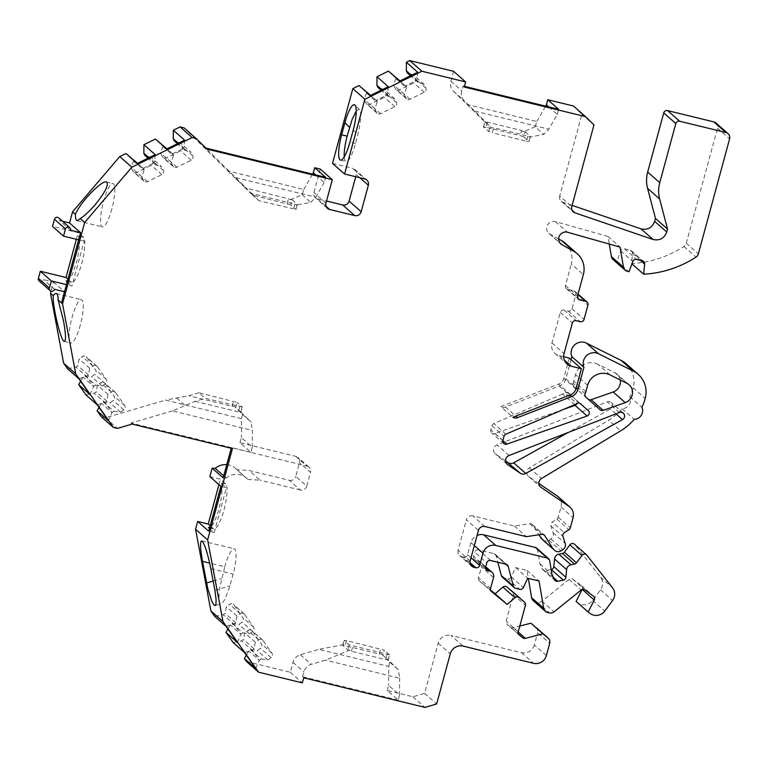 <?xml version="1.0" encoding="UTF-8"?>
<svg xmlns="http://www.w3.org/2000/svg" width="768" height="768" viewBox="0 0 768 768"><rect width="100%" height="100%" fill="white"/><g stroke="black" fill="none" stroke-linecap="round" stroke-linejoin="round"><path stroke-width="0.58" stroke-dasharray="3.84 2.88" d="M111.859 208.896A22.31 4.944 103.7 0 1 102.403 226.896A22.31 4.944 103.7 0 1 102.893 204.048A22.31 4.944 103.7 0 1 112.992 183.552A22.31 4.944 103.7 0 1 111.859 208.896M290.736 204.845L252.605 195.149L245.28 187.93L292.118 199.747L290.736 204.845L295.891 209.386L297.274 204.288L296.419 205.085L294.845 204.077L251.626 193.517L206.89 149.069M252.605 195.149L258.95 200.736L295.891 209.386M80.314 325.008A22.31 4.944 103.7 0 1 70.858 343.008A22.31 4.944 103.7 0 1 71.338 320.17A22.31 4.944 103.7 0 1 81.437 299.674A22.31 4.944 103.7 0 1 80.314 325.008M66.758 281.194L71.789 282.422A23.366 5.184 103.7 0 0 82.042 262.262A23.366 5.184 103.7 0 0 83.424 237.312L78.163 232.685L52.512 226.416M67.392 281.165L72.384 274.483L77.338 259.709L79.747 244.31L78.394 236.083L84.154 241.162L71.981 285.984L66.451 284.63M78.624 239.818L84.154 241.162M67.92 279.206L71.251 282.134L67.334 281.184M67.219 281.789L71.981 285.984M71.789 282.422A23.366 5.184 103.7 0 1 71.251 282.134M76.378 239.261L78.163 232.685M209.846 476.64L220.416 479.222L225.667 483.85A23.366 5.184 103.7 0 1 224.285 508.8A23.366 5.184 103.7 0 1 214.032 528.96A23.366 5.184 103.7 0 1 213.494 528.662L210.163 525.744M209.462 528.326L214.224 532.522L208.694 531.168M213.494 528.662L209.626 527.722A23.366 5.184 -76.3 0 0 219.59 506.237A23.366 5.184 -76.3 0 0 220.637 482.621L226.406 487.699L220.867 486.355M563.923 409.258L494.784 433.498L502.848 440.602M214.224 532.522L226.406 487.699M239.981 442.733L241.373 437.635L252.269 447.235L250.886 452.333L239.981 442.733L295.834 456.365A5.309 5.146 -48.6 0 1 299.472 462.691L295.738 476.438L306.758 486.144L310.502 472.397L299.472 462.691M295.834 456.365L306.854 466.08L231.389 447.648L231.216 448.272M232.435 448.57L231.389 447.648M250.886 452.333L131.002 423.053L132.173 424.08M359.827 177.734L356.285 174.614A5.309 5.146 131.4 0 0 352.637 168.298L364.714 178.925M332.515 163.382L352.637 168.298M377.117 102.346L374.774 108.73L376.426 112.301A3.187 3.091 -48.6 0 0 380.582 113.722L394.906 106.675A3.187 3.091 -48.6 0 0 396.451 102.461L394.79 98.89L388.502 96.749L387.562 94.733L376.176 100.33L377.117 102.346L366.509 93.005L365.539 90.912M366.509 93.005L364.166 99.389L365.827 102.96A3.187 3.091 -48.6 0 0 369.974 104.381L384.298 97.334A3.187 3.091 -48.6 0 0 385.843 93.12L384.182 89.549L377.894 87.408M406.522 87.878L404.189 94.272L405.84 97.843A3.187 3.091 -48.6 0 0 409.987 99.254L424.31 92.218A3.187 3.091 -48.6 0 0 425.856 88.003L424.205 84.432L417.907 82.282L416.976 80.266L405.59 85.872L406.522 87.878L395.914 78.538L394.954 76.454M395.914 78.538L393.581 84.931L395.232 88.502A3.187 3.091 -48.6 0 0 399.379 89.914L413.712 82.877A3.187 3.091 -48.6 0 0 415.248 78.662L413.597 75.091L407.299 72.941M453.562 71.29L450.874 81.206A10.618 10.291 131.4 0 0 453.504 91.248L485.424 122.467L487.363 122.15L521.568 130.502L523.402 131.741L535.2 126.768L543.85 134.39L529.488 137.098L527.914 136.09L493.699 127.738L491.51 127.824L464.41 100.858A10.618 10.291 -48.6 0 1 461.779 90.806L463.085 85.987L464.256 87.024M535.2 126.768L536.822 121.498L466.867 104.41M536.822 121.498L545.626 106.147M573.427 105.994L581.894 114.336L559.699 196.032L571.766 206.659M572.122 205.363L562.906 202.224A5.309 5.146 -48.6 0 1 559.699 196.032M716.006 123.014A5.318 5.146 -48.6 0 1 717.523 128.237L686.285 243.216A5.309 5.146 -48.6 0 1 683.952 246.48A106.224 102.883 -48.6 0 1 631.594 263.578L631.93 263.866M613.027 259.536A5.309 5.146 -48.6 0 0 615.149 260.65L616.982 261.091L620.726 250.858A3.187 3.091 -48.6 0 1 624.49 248.803L630.259 250.214A3.187 3.091 -48.6 0 1 632.544 253.469L631.594 263.578M558.672 238.982L549.946 234.125A6.893 6.672 131.4 0 1 555.389 221.606L607.968 236.448L609.254 244.042M565.19 243.13A21.245 20.573 -48.6 0 1 571.277 263.99L583.344 274.618M563.664 356.688L559.258 355.613A10.618 10.291 -48.6 0 1 551.962 342.97L560.266 312.413A3.187 3.091 -48.6 0 1 564.115 310.09L568.138 311.078A3.187 3.091 -48.6 0 0 571.987 308.755L575.866 294.499A3.187 3.091 -48.6 0 0 573.677 290.707L567.638 289.229A3.187 3.091 -48.6 0 1 565.45 285.437L571.277 263.99M569.318 358.07L563.827 378.269A8.496 8.227 -48.6 0 1 558.586 384.106L500.813 406.618L512.89 417.245M571.056 359.587L565.843 378.758A10.618 10.291 -48.6 0 1 559.286 386.054L505.45 407.03A5.309 5.146 -48.6 0 1 500.813 406.618M626.141 363.782A24.432 23.664 -48.6 0 1 633.139 387.773A53.107 51.446 -48.6 0 1 629.856 396.682A8.496 8.227 -48.6 0 1 622.118 408.691A53.107 51.446 -48.6 0 1 608.621 420.182L620.688 430.819M538.848 483.466L528.97 476.736A5.309 5.146 -48.6 0 1 529.411 467.904L608.621 420.182M557.981 496.579A10.618 10.291 -48.6 0 1 561.014 507.005L558.25 517.2A3.187 3.091 -48.6 0 1 556.867 519.091L552.221 522.106L564.288 532.742M542.707 539.837A5.309 5.146 -48.6 0 0 548.957 540.221L550.896 538.954A5.309 5.146 -48.6 0 0 553.133 532.838L550.877 525.782A3.187 3.091 -48.6 0 1 552.221 522.106M484.867 526.512L472.79 515.875L514.291 526.013L529.709 523.728A3.187 3.091 -48.6 0 1 532.742 525.101L538.81 534.797M472.79 515.875A5.309 5.146 131.4 0 0 466.378 519.744L478.454 530.381M470.15 560.938L458.074 550.301L466.378 519.744M458.074 550.301A5.309 5.146 131.4 0 0 461.722 556.618L470.304 564.182M469.968 562.608L463.738 557.117L461.722 556.618M463.738 557.117A3.187 3.091 131.4 0 0 467.587 554.794L470.909 542.573A10.618 10.291 -48.6 0 1 477.082 535.44M536.582 548.102A3.187 3.091 -48.6 0 1 537.571 549.869L549.638 560.506M551.174 569.53L545.674 570.634A3.187 3.091 -48.6 0 1 542.304 568.954L539.942 563.866L537.571 549.869M574.493 544.253A3.187 3.091 -48.6 0 1 574.867 544.646L586.944 555.274M576.106 601.411L578.054 602.842A10.618 10.291 -48.6 0 0 592.685 600.413L600.49 589.91A10.618 10.291 -48.6 0 0 600.47 577.162L574.867 544.646M533.261 600.653A5.309 5.146 -48.6 0 0 535.382 601.766L537.418 602.266A5.309 5.146 -48.6 0 0 541.987 601.21L569.069 579.408A3.187 3.091 -48.6 0 1 572.88 579.274L581.328 585.475A3.187 3.091 -48.6 0 1 582.202 589.392L582.163 589.478M502.234 577.027A3.187 3.091 -48.6 0 0 503.51 577.69L507.638 578.698A3.187 3.091 -48.6 0 0 511.296 576.902L515.626 567.61L526.982 570.384L528.346 578.4M490.656 560.506L478.579 549.878L493.939 553.632A3.187 3.091 -48.6 0 1 496.138 555.792L497.837 562.262M478.579 549.878A3.187 3.091 131.4 0 0 474.73 552.192L486.806 562.829M485.693 566.899L473.626 556.272L474.73 552.192M473.626 556.272A3.187 3.091 131.4 0 0 475.814 560.064L485.789 568.848M485.606 567.408L477.821 560.554L475.814 560.064M477.821 560.554A5.309 5.146 -48.6 0 1 481.469 566.87L493.546 577.507M490.579 588.403L478.512 577.776L481.469 566.87M478.512 577.776A3.187 3.091 131.4 0 0 479.501 580.973L490.589 590.074M512.525 591.619A3.187 3.091 -48.6 0 1 513.36 594.672L506.179 621.13A3.187 3.091 131.4 0 0 507.168 624.326L519.082 634.819M518.554 634.147L507.168 624.326M510.576 627.13A3.187 3.091 131.4 0 0 513.293 627.715L519.802 626.045M536.227 627.59A5.309 5.146 -48.6 0 1 537.619 632.698L549.696 643.325M546.365 655.574L534.298 644.947L537.619 632.698M534.298 644.947A10.618 10.291 -48.6 0 1 521.462 652.675L451.027 635.472L463.104 646.099M387.264 690.499L388.646 685.402L399.552 695.002L398.17 700.099L387.264 690.499L412.915 696.758L424.579 693.341L438.202 643.2A10.618 10.291 -48.6 0 1 451.027 635.472M246.518 661.555L290.285 672.24L292.982 662.333A10.618 10.291 -48.6 0 1 300.413 654.749L318.816 649.344L388.771 666.422L388.646 685.402M261.226 658.954L267.84 659.952L271.104 657.59A3.187 3.091 -48.6 0 0 271.901 653.194L262.944 640.464A3.187 3.091 -48.6 0 0 258.595 639.802L255.322 642.163L254.112 648.835L252.269 650.17L259.382 660.288L261.226 658.954L250.627 649.613L248.717 650.995L246.326 655.162M250.627 649.613L257.232 650.611L260.496 648.25A3.187 3.091 -48.6 0 0 261.293 643.853L252.346 631.123A3.187 3.091 -48.6 0 0 247.987 630.461L244.723 632.832L243.514 639.494L241.603 640.877L233.174 642.576M242.851 632.822L249.456 633.821L252.72 631.459A3.187 3.091 -48.6 0 0 253.517 627.062L244.57 614.333A3.187 3.091 -48.6 0 0 240.211 613.67L236.947 616.032L235.738 622.704L233.894 624.038L241.008 634.157L242.851 632.822L232.243 623.482L230.333 624.864L227.942 629.03M232.243 623.482L238.848 624.48L242.112 622.118A3.187 3.091 -48.6 0 0 242.918 617.722L233.962 604.992A3.187 3.091 -48.6 0 0 229.603 604.33L226.339 606.691L225.13 613.363L223.219 614.746L214.79 616.445M218.938 484.646L220.416 479.222M226.762 464.669A15.936 15.437 -48.6 0 1 235.469 468.374A15.936 15.437 -48.6 0 1 236.803 469.709L247.824 479.414A15.936 15.437 131.4 0 0 246.49 478.08A15.936 15.437 131.4 0 0 226.214 478.061L223.171 477.869M306.758 486.144A5.309 5.146 -48.6 0 1 300.346 490.013L289.325 480.307L249.082 470.477L236.803 469.709M289.325 480.307A5.309 5.146 131.4 0 0 295.738 476.438M101.328 416.794L105.35 417.782L165.533 400.109L241.498 418.656L241.373 437.635M113.942 411.216L120.547 412.224L123.821 409.853A3.187 3.091 -48.6 0 0 124.618 405.456L115.661 392.726A3.187 3.091 -48.6 0 0 111.302 392.064L108.038 394.435L106.829 401.107L104.986 402.442L112.099 412.55L113.942 411.216L103.334 401.875L101.424 403.258L99.034 407.434M103.334 401.875L109.939 402.883L113.213 400.512A3.187 3.091 -48.6 0 0 114.01 396.115L105.053 383.386A3.187 3.091 -48.6 0 0 100.704 382.723L97.43 385.094L96.221 391.766L94.31 393.149L85.882 394.848M95.558 385.085L102.173 386.093L105.437 383.722A3.187 3.091 -48.6 0 0 106.234 379.325L97.277 366.595A3.187 3.091 -48.6 0 0 92.928 365.933L89.654 368.304L88.445 374.976L86.602 376.31L93.715 386.419L95.558 385.085L84.96 375.744L83.05 377.126L80.659 381.302M84.96 375.744L91.565 376.752L94.829 374.381A3.187 3.091 -48.6 0 0 95.626 369.984L86.678 357.254A3.187 3.091 -48.6 0 0 82.32 356.592L79.056 358.963L77.846 365.635L75.936 367.018L67.507 368.717M39.158 280.954A2.659 2.573 131.4 0 0 43.43 279.571L53.491 282.038L51.014 291.149M62.525 221.242L59.482 220.502A2.659 2.573 131.4 0 0 58.723 217.891M137.27 163.469L143.098 168.211L144.058 170.294L133.45 160.954L132.48 158.87M133.45 160.954L131.117 167.347L132.768 170.909A3.187 3.091 -48.6 0 0 136.915 172.33L151.238 165.283A3.187 3.091 -48.6 0 0 152.784 161.069L151.133 157.498L144.835 155.357M166.685 149.011L172.502 153.754L173.462 155.827L162.864 146.496L161.894 144.403M162.864 146.496L160.522 152.88L162.173 156.451A3.187 3.091 -48.6 0 0 166.33 157.872L180.653 150.826A3.187 3.091 -48.6 0 0 182.189 146.611L180.538 143.04L174.24 140.89M290.333 199.728L302.131 194.755L303.763 189.485L227.798 170.938L184.109 127.891M303.763 189.485L312.557 174.134M320.237 169.075L313.872 192.499A5.309 5.146 131.4 0 0 317.52 198.816L326.515 201.014M356.285 174.614L355.709 176.726M577.008 403.45A3.187 3.091 131.4 0 0 576.202 400.013L568.464 393.178A3.187 3.091 131.4 0 0 564.835 392.87L576.902 403.507M574.666 404.64L562.589 394.013A19.123 18.518 131.4 0 0 564.835 392.87M562.589 394.013L493.795 423.562A3.187 3.091 131.4 0 0 491.923 425.712L490.819 429.792A3.187 3.091 131.4 0 0 494.784 433.498M585.178 393.802L573.101 383.174A3.187 3.091 131.4 0 0 573.898 386.64L588.058 399.149A3.187 3.091 131.4 0 0 588.058 399.158A3.187 3.091 131.4 0 0 588.384 399.408M610.022 374.89L597.946 364.262L614.87 372.71A10.618 10.291 -48.6 0 1 620.275 380.016M597.946 364.262A15.936 15.437 131.4 0 0 575.53 374.688L573.782 381.13A19.123 18.518 131.4 0 1 573.101 383.174M505.613 460.829L495.725 454.099A5.309 5.146 -48.6 0 1 496.992 444.864L607.296 401.885A3.974 3.85 -48.6 0 1 610.426 408.96L568.301 432.413M223.718 475.862L226.214 478.061M247.824 479.414L260.102 480.182L249.082 470.477M300.346 490.013L260.102 480.182M306.854 466.08A5.309 5.146 -48.6 0 1 310.502 472.397M398.17 700.099L302.573 676.752L303.744 677.789M412.915 696.758L424.992 707.395M389.482 654.749L349.229 644.918L344.074 640.378L346.502 640.589L384.326 650.208L382.944 655.306L388.099 659.837L389.482 654.749L384.326 650.208M581.894 114.336L593.962 124.973M686.285 243.216L698.362 253.853M616.982 261.091L629.05 271.728M607.968 236.448L620.045 247.085M629.856 396.682L641.923 407.309M622.118 408.691L634.195 419.328M514.291 526.013L526.358 536.65M539.942 563.866L552.019 574.493M526.982 570.384L539.059 581.021M515.626 567.61L527.693 578.246M424.579 693.341L436.656 703.968M290.285 672.24L302.362 682.877M302.573 676.752L303.888 671.942A10.618 10.291 131.4 0 1 311.309 664.349L325.68 660.134L349.632 650.035L351.456 651.274L385.67 659.626L387.6 659.309L398.381 669.792L399.658 678.202L325.68 660.134M105.35 417.782L117.427 428.41M53.491 282.038L64.512 291.744M54.451 289.286L43.43 279.571M70.502 230.208L59.482 220.502M227.798 170.938L245.28 187.93M464.438 86.323L463.085 85.987M242.198 406.982L205.267 398.342L198.922 392.755L237.043 402.442L235.661 407.539L240.816 412.07L242.198 406.982L237.043 402.442M523.402 131.741L525.187 131.76L523.795 136.858L520.186 135.59L521.568 130.502M487.363 122.15L485.971 127.238L520.186 135.59M485.971 127.238L483.552 127.027L488.707 131.568L492.317 132.826L493.699 127.738M527.914 136.09L526.531 141.178L492.317 132.826M526.531 141.178L529.008 141.494L530.381 136.445L529.488 137.098M523.795 136.858L528.95 141.398M237.312 642.355L240.95 634.205L230.333 624.864M226.09 626.4L233.837 624.096L223.219 614.746M235.738 622.704L225.13 613.363M236.947 616.032L226.339 606.691M249.456 633.821L238.848 624.48M255.696 668.486L259.325 660.336L248.717 650.995M244.474 652.531L252.211 650.227L241.603 640.877M267.84 659.952L257.232 650.611M255.322 642.163L244.723 632.832M254.112 648.835L243.514 639.494M90.029 394.618L93.658 386.477L83.05 377.126M78.806 378.662L86.544 376.358L75.936 367.018M88.445 374.976L77.846 365.635M89.654 368.304L79.056 358.963M102.173 386.093L91.565 376.752M108.403 420.749L112.042 412.608L101.424 403.258M97.181 404.803L104.928 402.49L94.31 393.149M120.547 412.224L109.939 402.883M108.038 394.435L97.43 385.094M106.829 401.107L96.221 391.766M143.126 168.278L154.512 162.682L155.443 164.698L161.731 166.838L151.133 157.498M144.058 170.294L141.715 176.688L143.376 180.25A3.187 3.091 -48.6 0 0 147.523 181.67L161.846 174.624A3.187 3.091 -48.6 0 0 163.392 170.41L161.731 166.838M155.222 154.646L154.483 162.614L148.934 157.738M143.098 168.211L137.549 163.334M141.715 176.688L131.117 167.347M155.443 164.698L148.042 158.179M172.531 153.821L183.917 148.224L184.848 150.23L191.146 152.381L180.538 143.04M173.462 155.827L171.13 162.221L172.781 165.792A3.187 3.091 -48.6 0 0 176.928 167.213L191.261 160.166A3.187 3.091 -48.6 0 0 192.797 155.952L191.146 152.381M184.637 140.179L183.888 148.157L178.349 143.27M184.848 150.23L177.446 143.712M171.13 162.221L160.522 152.88M172.502 153.754L166.963 148.867M388.282 86.688L387.542 94.666L381.994 89.779M370.33 95.52L376.157 100.262L370.608 95.376M388.502 96.749L381.091 90.221M394.79 98.89L384.182 89.549M374.774 108.73L364.166 99.389M417.686 72.23L416.947 80.208L411.398 75.322M399.734 81.053L405.562 85.805L400.013 80.918M404.189 94.272L393.581 84.931M424.205 84.432L413.597 75.091M417.907 82.282L410.506 75.763M315.686 174.902L324.221 182.41L325.603 177.322M324.221 182.41L315.754 197.184L310.781 202.378L296.419 205.085M235.776 177.648L315.754 197.184M292.118 199.747L297.274 204.288M251.626 193.517L258.95 200.736M302.131 194.755L310.781 202.378M252.269 447.235L252.384 430.435L172.397 410.899L195.168 401.309L205.267 398.342M198.922 392.755L188.822 395.722L165.533 400.109M235.661 407.539L234.24 406.186L232.051 406.272L188.822 395.722M241.498 418.656L242.458 414.403L234.24 406.186M242.458 414.403L251.107 422.026L252.384 430.435M195.168 401.309L238.397 411.859L240.326 411.542L251.107 422.026M240.326 411.542L240.816 412.07M172.397 410.899L131.002 423.053M483.552 127.027L484.934 121.93L490.09 126.47L488.707 131.568M525.187 131.76L530.342 136.301M491.51 127.824L490.09 126.47M484.934 121.93L485.424 122.467M548.755 106.915L557.29 114.422L548.822 129.197L543.85 134.39M557.29 114.422L558.672 109.334M474.835 111.13L548.822 129.197M382.944 655.306L381.514 653.952L379.325 654.038L345.12 645.686L343.546 644.678L342.691 645.475L347.846 650.016L349.632 650.035M388.771 666.422L389.731 662.17L381.514 653.952M389.731 662.17L398.381 669.792M387.6 659.309L388.099 659.837M399.552 695.002L399.658 678.202M343.546 644.678L318.816 649.344M356.218 111.216L358.781 109.296L359.597 109.67L360.672 112.541L360.835 117.36L358.829 130.896L355.488 143.482A22.31 4.944 103.7 0 1 346.032 161.491A22.31 4.944 103.7 0 1 344.237 156.864M353.232 130.08L357.888 134.669M224.794 566.794A22.31 4.944 103.7 0 1 234.25 548.794A22.31 4.944 103.7 0 1 233.126 574.128L229.584 587.117L224.976 599.251L222.662 602.746L221.126 603.859L219.955 603.61L218.813 600.672L219.293 589.498L224.794 566.794L209.683 563.107M213.149 581.04L221.597 578.554M214.896 590.304L229.93 585.888M83.424 237.312L78.394 236.083M225.667 483.85L220.637 482.621M562.906 202.224L572.102 210.317M559.258 355.613L564.346 360.086M565.843 378.758L576.182 387.869M576.202 400.013L580.272 403.603M580.531 403.805L568.464 393.178L580.541 403.805M505.862 434.198L493.795 423.562M573.898 386.64L585.974 397.277M585.859 391.766L573.782 381.13M587.606 385.325L575.53 374.688M626.947 383.338L614.87 372.71M491.923 425.712L504 436.349M717.523 128.237L729.6 138.864M683.952 246.48L696.029 257.117M632.544 253.469L640.387 260.371M630.259 250.214L642.326 260.851M624.49 248.803L636.557 259.44M620.726 250.858L632.794 261.494M615.149 260.65L627.226 271.277M549.946 234.125L559.949 242.928M565.45 285.437L577.517 296.064M567.638 289.229L577.613 298.013M573.677 290.707L577.958 294.47M575.866 294.499L587.933 305.126M571.987 308.755L584.064 319.392M568.138 311.078L580.214 321.706M564.115 310.09L576.192 320.726M560.266 312.413L572.342 323.04M551.962 342.97L564.038 353.597M633.139 387.773L645.216 398.41M529.411 467.904L541.478 478.531M528.97 476.736L540.115 486.547M561.014 507.005L573.091 517.642M558.25 517.2L570.317 527.837M556.867 519.091L568.944 529.718M550.877 525.782L562.954 536.41M553.133 532.838L565.21 543.475M550.896 538.954L562.973 549.59M548.957 540.221L561.024 550.848M532.742 525.101L543.523 534.605M529.709 523.728L541.786 534.355M467.587 554.794L471.005 557.798M470.909 542.573L474.326 545.578M542.304 568.954L554.371 579.59M545.674 570.634L553.373 577.411M600.47 577.162L612.538 587.789M600.49 589.91L612.566 600.538M592.685 600.413L604.762 611.05M578.054 602.842L590.131 613.478M581.328 585.475L593.395 596.112M572.88 579.274L584.957 589.91M569.069 579.408L581.146 590.035M541.987 601.21L554.054 611.846M537.418 602.266L549.494 612.893M535.382 601.766L547.459 612.394M511.296 576.902L523.373 587.53M507.638 578.698L519.715 589.325M503.51 577.69L515.587 588.317M496.138 555.792L505.651 564.173M493.939 553.632L506.016 564.259M479.501 580.973L491.424 591.466M518.246 631.757L506.179 621.13M513.36 594.672L525.437 605.309M513.293 627.715L518.189 632.026M521.462 652.675L533.539 663.302M438.202 643.2L450.278 653.837M292.982 662.333L303.888 671.942M236.122 179.03L244.646 186.538M325.949 203.126L313.872 192.499M317.52 198.816L326.102 206.371M450.874 81.206L461.779 90.806M509.069 455.491L496.992 444.864M506.87 463.92L495.725 454.099M619.373 412.522L607.296 401.885M615.974 413.846L610.426 408.96M502.896 440.429L490.819 429.792M575.904 388.906L563.827 378.269M570.662 394.742L558.586 384.106M559.286 386.054L569.606 395.146M505.45 407.03L515.77 416.122M240.211 613.67L229.603 604.33M244.57 614.333L233.962 604.992M253.517 627.062L242.918 617.722M252.72 631.459L242.112 622.118M271.104 657.59L260.496 648.25M271.901 653.194L261.293 643.853M262.944 640.464L252.346 631.123M258.595 639.802L247.987 630.461M92.928 365.933L82.32 356.592M97.277 366.595L86.678 357.254M106.234 379.325L95.626 369.984M105.437 383.722L94.829 374.381M123.821 409.853L113.213 400.512M124.618 405.456L114.01 396.115M115.661 392.726L105.053 383.386M111.302 392.064L100.704 382.723M143.376 180.25L132.768 170.909M147.523 181.67L136.915 172.33M161.846 174.624L151.238 165.283M163.392 170.41L152.784 161.069M192.797 155.952L182.189 146.611M191.261 160.166L180.653 150.826M176.928 167.213L166.33 157.872M172.781 165.792L162.173 156.451M396.451 102.461L385.843 93.12M394.906 106.675L384.298 97.334M380.582 113.722L369.974 104.381M376.426 112.301L365.827 102.96M405.84 97.843L395.232 88.502M409.987 99.254L399.379 89.914M424.31 92.218L413.712 82.877M425.856 88.003L415.248 78.662M287.117 203.578L288.509 198.49M294.845 204.077L293.462 209.165M176.63 398.016L185.146 405.523M232.051 406.272L233.434 401.184M239.779 406.771L238.397 411.859M453.504 91.248L464.41 100.858M342.691 645.475L344.074 640.378M349.229 644.918L347.846 650.016M300.413 654.749L311.309 664.349M379.325 654.038L380.707 648.95M346.502 640.589L345.12 645.686M387.053 654.538L385.67 659.626M351.456 651.274L352.848 646.176M355.488 143.482L349.958 142.138M210.826 568.685L233.126 574.128M555.389 221.606L567.456 232.243M209.002 527.731L214.032 528.96M235.469 468.374L246.49 478.08M308.976 467.184L297.955 457.478M561.216 201.245L573.293 211.872M631.536 250.877L643.603 261.514M566.362 288.566L578.438 299.194M574.954 291.37L578.054 294.106M555.005 353.395L567.082 364.032M528.48 476.352L540.547 486.989M532.176 524.448L544.253 535.075M543.043 569.942L555.12 580.579M581.53 585.648L593.606 596.275M495.216 554.294L507.293 564.922M327.466 208.349L315.389 197.712M471.667 566.15L459.6 555.514M486.605 570.029L474.538 559.402M479.952 561.658L485.741 566.755M479.424 580.906L491.501 591.533M507.091 624.259L519.158 634.886M507.312 464.352L495.235 453.725M623.318 413.184L611.242 402.557M629.088 384.778L617.011 374.15M503.808 443.558L491.731 432.922M77.251 220.752L102.403 226.896M106.445 181.958L112.992 183.552M64.32 341.414L70.858 343.008M56.285 293.53L81.437 299.674M244.099 613.805L233.491 604.464M262.474 639.936L251.875 630.595M96.806 366.077L86.208 356.736M115.19 392.208L104.582 382.867M144.115 181.248L133.507 171.907M173.52 166.781L162.912 157.45M377.174 113.299L366.566 103.958M406.579 98.832L395.971 89.491M340.502 160.138L346.032 161.491M359.597 109.67L354.941 105.082M354.768 169.402L366.835 180.029M201.725 540.845L234.25 548.794M215.136 605.626L221.126 603.869M388.166 659.894L389.539 654.845M342.653 645.331L344.016 640.282M240.883 412.128L242.256 407.078M295.949 209.482L297.322 204.432M483.494 126.931L484.867 121.882M529.008 141.494L530.381 136.445M548.813 233.328L560.88 243.955"/><path stroke-width="1.15" d="M54.451 219.274L65.472 228.979A2.659 2.573 -48.6 0 1 69.744 227.597L58.723 217.891A2.659 2.573 131.4 0 0 54.451 219.274L52.512 226.416L63.533 236.131L78.624 239.818L66.451 284.63L51.35 280.944L49.421 288.058A2.659 2.573 -48.6 0 0 50.179 290.659L39.158 280.954A2.659 2.573 131.4 0 1 38.4 278.342L49.421 288.058M51.35 280.944L40.33 271.238L65.99 277.507L67.92 279.206M67.334 281.184L66.221 280.906L67.219 281.789M65.99 277.507L76.378 239.261M210.163 525.744L208.234 524.045L197.674 521.462L208.694 531.168L220.867 486.355L209.846 476.64L212.15 468.163L223.171 477.869L231.216 448.272M208.454 527.443A23.366 5.184 -76.3 0 0 209.002 527.731A23.366 5.184 -76.3 0 0 209.635 527.722L208.454 527.434L209.462 528.326M587.107 415.997L506.861 444.125A3.187 3.091 -48.6 0 1 502.896 440.429L504 436.349A3.187 3.091 -48.6 0 1 505.862 434.198L574.666 404.64A19.123 18.518 -48.6 0 0 576.902 403.507A3.187 3.091 -48.6 0 1 580.541 403.805L588.269 410.64A3.187 3.091 -48.6 0 1 587.107 415.997L575.03 405.36L563.923 409.258M137.549 163.334L125.971 153.514L119.77 156.566L72.566 211.843L69.542 222.96L80.563 232.666L78.624 239.818M80.563 232.666L70.502 230.208A2.659 2.573 -48.6 0 0 69.744 227.597M65.472 228.979L63.533 236.131M640.387 260.371L644.621 264.096A3.187 3.091 -48.6 0 0 642.326 260.851L636.557 259.44A3.187 3.091 -48.6 0 0 632.794 261.494L629.05 271.728L627.226 271.277A5.309 5.146 -48.6 0 1 623.462 267.226L620.045 247.085L567.456 232.243A6.893 6.672 131.4 0 0 562.022 244.762L573.782 251.299A21.245 20.573 -48.6 0 1 577.267 253.766A21.245 20.573 -48.6 0 1 583.344 274.618L577.517 296.064A3.187 3.091 -48.6 0 0 579.706 299.866L585.744 301.334A3.187 3.091 -48.6 0 1 587.933 305.126L584.064 319.392A3.187 3.091 -48.6 0 1 580.214 321.706L576.192 320.726A3.187 3.091 -48.6 0 0 572.342 323.04L564.038 353.597A10.618 10.291 -48.6 0 0 571.334 366.24L581.395 368.698L575.904 388.906A8.496 8.227 -48.6 0 1 570.662 394.742L512.89 417.245A5.309 5.146 -48.6 0 0 517.517 417.667L571.363 396.691A10.618 10.291 -48.6 0 0 577.92 389.395L583.92 367.306A10.618 10.291 -48.6 0 1 598.512 353.741L633.293 371.107A24.432 23.664 -48.6 0 1 638.218 374.419A24.432 23.664 -48.6 0 1 645.216 398.41A53.107 51.446 -48.6 0 1 641.923 407.309A8.496 8.227 -48.6 0 1 634.195 419.328A53.107 51.446 -48.6 0 1 620.688 430.819L541.478 478.531A5.309 5.146 -48.6 0 0 541.037 487.363L569.069 506.448A10.618 10.291 -48.6 0 1 573.091 517.642L570.317 527.837A3.187 3.091 -48.6 0 1 568.944 529.718L564.288 532.742A3.187 3.091 -48.6 0 0 562.954 536.41L565.21 543.475A5.309 5.146 -48.6 0 1 562.973 549.59L561.024 550.848A5.309 5.146 -48.6 0 1 554.64 550.339L552.931 548.707L544.81 535.738A3.187 3.091 -48.6 0 0 541.786 534.355L526.358 536.65L484.867 526.512A5.309 5.146 -48.6 0 0 478.454 530.381L470.15 560.938A5.309 5.146 -48.6 0 0 473.798 567.254L475.814 567.744L469.968 562.608M644.621 264.096L643.67 274.205A106.224 102.883 -48.6 0 0 696.029 257.117A5.309 5.146 -48.6 0 0 698.362 253.853L729.6 138.864A5.318 5.146 -48.6 0 0 725.952 132.538L679.67 121.238A3.187 3.091 -48.6 0 0 675.821 123.552L659.75 182.698A31.862 30.864 -48.6 0 0 659.645 198.96L667.536 229.075L666.749 232.003C664.214 238.406 659.645 240.902 653.05 239.472L574.982 212.861A5.309 5.146 -48.6 0 1 571.766 206.659L593.962 124.973L585.504 116.63L464.256 87.024L465.638 81.926L421.862 71.242L364.896 99.245L344.582 174.01L364.714 178.925A5.309 5.146 -48.6 0 1 368.362 185.251L359.827 177.734M326.515 201.014L342.672 204.96A5.309 5.146 131.4 0 0 349.094 201.101L361.162 211.728L368.362 185.251M361.162 211.728A5.309 5.146 -48.6 0 1 354.749 215.597L342.672 204.96M326.102 206.371L329.597 209.453L354.749 215.597M329.597 209.453A5.309 5.146 -48.6 0 1 325.949 203.126L332.314 179.702L206.89 149.069L196.186 138.528L192.154 137.539L131.846 167.203L84.634 222.48L62.534 303.811L75.706 373.834L113.395 427.43L117.427 428.41L132.173 424.08L232.435 448.57L207.629 539.875L222.989 621.571L258.595 672.192L302.362 682.877L303.744 677.789L424.992 707.395L436.656 703.968L450.278 653.837A10.618 10.291 -48.6 0 1 463.104 646.099L533.539 663.302A10.618 10.291 131.4 0 0 546.365 655.574L549.696 643.325A5.309 5.146 131.4 0 0 548.045 638.006L542.966 633.83L525.36 638.342A3.187 3.091 -48.6 0 1 522.653 637.757L519.235 634.954A3.187 3.091 -48.6 0 1 518.246 631.757L525.437 605.309A3.187 3.091 131.4 0 0 524.448 602.112L512.371 591.485A3.187 3.091 -48.6 0 1 512.525 591.619M490.589 590.074L495.12 593.808L502.896 587.098A3.187 3.091 -48.6 0 1 506.918 587.002L524.448 602.112M518.995 597.629A3.187 3.091 131.4 0 0 514.963 597.734L502.896 587.098M491.424 591.466L507.197 604.435L514.963 597.734M491.578 591.6A3.187 3.091 -48.6 0 1 490.579 588.403L493.546 577.507A5.309 5.146 131.4 0 0 489.898 571.19L487.882 570.691A3.187 3.091 -48.6 0 1 485.693 566.899L486.806 562.829A3.187 3.091 -48.6 0 1 490.656 560.506L506.016 564.259A3.187 3.091 -48.6 0 1 508.214 566.429L513.389 586.157A3.187 3.091 -48.6 0 0 515.587 588.317L519.715 589.325A3.187 3.091 -48.6 0 0 523.373 587.53L527.693 578.246L539.059 581.021L543.696 608.342A5.309 5.146 -48.6 0 0 547.459 612.394L549.494 612.893A5.309 5.146 -48.6 0 0 554.054 611.846L581.146 590.035A3.187 3.091 -48.6 0 1 584.957 589.91L593.395 596.112A3.187 3.091 -48.6 0 1 594.278 600.029L588.173 612.038L590.131 613.478A10.618 10.291 -48.6 0 0 604.762 611.05L612.566 600.538A10.618 10.291 -48.6 0 0 612.538 587.789L586.944 555.274A3.187 3.091 -48.6 0 0 581.971 555.446L576.499 562.819A3.187 3.091 -48.6 0 1 574.531 564.067L570.931 564.797A5.309 5.146 -48.6 0 0 566.611 569.606L565.891 577.258A3.187 3.091 -48.6 0 1 563.299 580.147L557.741 581.27A3.187 3.091 -48.6 0 1 554.371 579.59L552.019 574.493L549.638 560.506A3.187 3.091 -48.6 0 0 547.382 558.067L495.811 545.472A10.618 10.291 -48.6 0 0 482.976 553.2L479.664 565.43A3.187 3.091 -48.6 0 1 475.814 567.744M520.33 473.261L507.802 464.736A5.309 5.146 -48.6 0 1 509.069 455.491L619.373 412.522A3.974 3.85 -48.6 0 1 622.493 419.587L525.763 473.462A5.309 5.146 -48.6 0 1 520.33 473.261L505.613 460.829M610.022 374.89L626.947 383.338A10.618 10.291 -48.6 0 1 625.229 402.634L603.187 410.362A3.187 3.091 -48.6 0 1 600.134 409.786A3.187 3.091 -48.6 0 1 600.125 409.786L585.974 397.277A3.187 3.091 -48.6 0 1 585.178 393.802A19.123 18.518 -48.6 0 0 585.859 391.766L587.606 385.325A15.936 15.437 -48.6 0 1 610.022 374.89M370.608 95.376L359.03 85.565L352.829 88.618L332.515 163.382L344.582 174.01M381.091 90.221L377.894 87.408L376.925 85.315L376.982 76.742L388.282 86.688L370.33 95.52L359.03 85.565M400.013 80.918L388.435 71.107L376.982 76.742M410.506 75.763L407.299 72.941L406.33 70.858L406.387 62.275L417.686 72.23L399.734 81.053L388.435 71.107M465.638 81.926L453.562 71.29L409.795 60.605L406.387 62.275M545.626 106.147L546.384 104.822L548.755 106.915M585.504 116.63L573.427 105.994L547.766 99.734L546.384 104.822M728.074 133.651L716.006 123.014A5.318 5.146 -48.6 0 0 713.875 121.91L667.594 110.602A3.187 3.091 -48.6 0 0 663.744 112.925L647.674 172.061A31.862 30.864 -48.6 0 0 647.568 188.333L655.469 218.448L654.672 221.366C652.138 227.779 647.578 230.266 640.973 228.845L572.122 205.363M625.094 270.173L613.027 259.536A5.309 5.146 -48.6 0 1 611.386 256.589L623.462 267.226M609.254 244.042L611.386 256.589M577.267 253.766L565.19 243.13A21.245 20.573 -48.6 0 0 561.706 240.672L558.672 238.982M563.664 356.688L569.318 358.07L581.395 368.698M571.056 359.587L571.843 356.669A10.618 10.291 -48.6 0 1 586.435 343.114L598.512 353.741M638.218 374.419L626.141 363.782A24.432 23.664 -48.6 0 0 621.216 360.47L586.435 343.114M570.048 507.206L557.981 496.579A10.618 10.291 -48.6 0 0 557.002 495.821L538.848 483.466M554.784 550.464L542.707 539.837A5.309 5.146 -48.6 0 1 542.573 539.702L554.64 550.339M538.81 534.797L542.573 539.702M477.082 535.44A10.618 10.291 -48.6 0 1 483.734 534.845L535.315 547.44A3.187 3.091 -48.6 0 1 536.582 548.102L548.659 558.739M586.57 554.88L574.493 544.253A3.187 3.091 -48.6 0 0 569.904 544.81L564.422 552.182A3.187 3.091 -48.6 0 1 562.454 553.44L558.854 554.17A5.309 5.146 -48.6 0 0 554.534 558.979L553.814 566.63A3.187 3.091 -48.6 0 1 551.222 569.51L551.174 569.53M582.163 589.478L576.106 601.411L588.173 612.038M545.328 611.29L533.261 600.653A5.309 5.146 -48.6 0 1 531.619 597.715L543.696 608.342M528.346 578.4L531.619 597.715M514.31 587.654L502.234 577.027A3.187 3.091 -48.6 0 1 501.312 575.52L513.389 586.157M497.837 562.262L501.312 575.52M506.918 587.002L512.371 591.485M519.802 626.045L530.89 623.194L542.966 633.83M548.045 638.006L530.89 623.194M258.595 672.192L246.518 661.555L244.397 658.531L246.326 655.162M244.397 658.531L255.696 668.486L244.474 652.531L233.174 642.576L226.013 632.4L227.942 629.03M226.013 632.4L237.312 642.355L226.09 626.4L214.79 616.445L210.912 610.934L195.552 529.238L207.629 539.875M197.674 521.462L195.552 529.238M208.234 524.045L218.938 484.646M226.762 464.669A15.936 15.437 -48.6 0 0 215.194 468.355L212.15 468.163M113.395 427.43L101.328 416.794L97.104 410.803L99.034 407.434M97.104 410.803L108.403 420.749L97.181 404.803L85.882 394.848L78.73 384.672L80.659 381.302M78.73 384.672L90.029 394.618L78.806 378.662L67.507 368.717L63.629 363.206L50.467 293.184L53.29 295.67C52.234 305.491 60.97 341.712 64.32 341.414C66.096 340.81 65.827 333.974 63.533 320.909L58.138 299.942L62.534 303.811M51.014 291.149L50.467 293.184M40.33 271.238L38.4 278.342M69.542 222.96L62.525 221.242M148.042 158.179L144.835 155.357L143.866 153.274L143.923 144.691L155.222 154.646L137.27 163.469L125.971 153.514M166.963 148.867L155.386 139.056L143.923 144.691M177.446 143.712L174.24 140.89L173.28 138.806L173.338 130.234L184.637 140.179L166.685 149.011L155.386 139.056M196.186 138.528L184.109 127.891L180.086 126.912L173.338 130.234M312.557 174.134L313.315 172.81L315.686 174.902M332.314 179.702L320.237 169.075L314.707 167.722L313.315 172.81M355.709 176.726L349.094 201.101M575.03 405.36A3.187 3.091 131.4 0 0 577.008 403.45M588.384 399.408A3.187 3.091 131.4 0 0 591.11 399.725L603.187 410.362M620.275 380.016A10.618 10.291 -48.6 0 1 613.152 391.997L591.11 399.725M568.301 432.413L513.696 462.826A5.309 5.146 -48.6 0 1 508.253 462.634M214.896 590.304L216.125 599.827L215.914 604.387L215.136 605.626L213.811 604.829L211.862 601.354L207.84 588.864L202.502 561.35C200.208 548.294 199.949 541.459 201.725 540.845C204.499 543.331 207.533 552.605 210.826 568.685L214.896 590.304M210.912 610.934L222.989 621.571M215.194 468.355L223.718 475.862M66.451 284.63L61.488 302.89L64.512 291.744L54.451 289.286A2.659 2.573 -48.6 0 1 50.179 290.659M63.629 363.206L75.706 373.834M341.626 134.803A22.31 4.944 103.7 0 0 340.502 160.138A22.31 4.944 103.7 0 0 349.958 142.138L353.232 130.08A22.31 4.944 103.7 0 0 354.941 105.082A22.31 4.944 103.7 0 0 344.909 122.746L341.626 134.803L347.165 136.157L352.118 119.376L356.218 111.216M352.829 88.618L364.896 99.245M409.795 60.605L421.862 71.242M119.77 156.566L131.846 167.203M180.086 126.912L192.154 137.539M571.843 356.669L583.92 367.306M655.469 218.448L667.536 229.075M631.93 263.866L643.67 274.205M540.854 538.08L552.931 548.707M495.12 593.808L507.197 604.435M58.138 299.942A22.31 4.944 -76.3 0 0 56.285 293.53A22.31 4.944 -76.3 0 0 53.29 295.67M66.221 280.906L67.392 281.165M72.566 211.843L75.389 214.339C75.418 218.237 76.032 220.378 77.251 220.752L80.237 218.611L84.634 222.48M80.237 218.611C84.653 215.741 89.597 211.142 95.078 204.797C105.398 192.048 109.19 184.435 106.445 181.958C101.818 179.885 80.026 202.618 75.389 214.339M314.707 167.722L325.603 177.322L205.882 148.08M464.438 86.323L558.672 109.334L547.766 99.734M148.934 157.738L143.866 153.274M178.349 143.27L173.28 138.806M381.994 89.779L376.925 85.315M411.398 75.322L406.33 70.858M344.237 156.864A22.31 4.944 103.7 0 1 347.165 136.157M344.909 122.746L349.555 127.334M206.563 582.97L213.149 581.04M502.848 440.602L506.861 444.125M572.102 210.317L574.982 212.861M640.973 228.845L653.05 239.472M564.346 360.086L571.334 366.24M576.182 387.869L577.92 389.395M621.216 360.47L633.293 371.107M580.272 403.603L588.269 410.64M654.672 221.366L666.749 232.003M663.744 112.925L675.821 123.552M667.594 110.602L679.67 121.238M713.875 121.91L725.952 132.538M561.706 240.672L573.782 251.299M559.949 242.928L562.022 244.762M577.613 298.013L579.706 299.866M577.958 294.47L585.744 301.334M540.115 486.547L541.037 487.363M557.002 495.821L569.069 506.448M543.523 534.605L544.81 535.738M470.304 564.182L473.798 567.254M471.005 557.798L479.664 565.43M474.326 545.578L482.976 553.2M483.734 534.845L495.811 545.472M535.315 547.44L547.382 558.067M553.373 577.411L557.741 581.27M551.222 569.51L563.299 580.147M553.814 566.63L565.891 577.258M554.534 558.979L566.611 569.606M558.854 554.17L570.931 564.797M562.454 553.44L574.531 564.067M564.422 552.182L576.499 562.819M569.904 544.81L581.971 555.446M582.269 589.45L594.278 600.029M505.651 564.173L508.214 566.429M489.898 571.19L485.606 567.408M485.789 568.848L487.882 570.691M522.653 637.757L518.554 634.147M518.189 632.026L525.36 638.342M507.802 464.736L506.87 463.92M622.493 419.587L615.974 413.846M525.763 473.462L513.696 462.826M625.229 402.634L613.152 391.997M569.606 395.146L571.363 396.691M515.77 416.122L517.517 417.667M647.674 172.061L659.75 182.698M647.568 188.333L659.645 198.96M209.683 563.107L202.502 561.35M578.054 294.106L587.021 301.997M485.741 566.755L492.029 572.294M512.448 591.552L524.525 602.179M536.102 627.485L548.179 638.112"/></g></svg>
